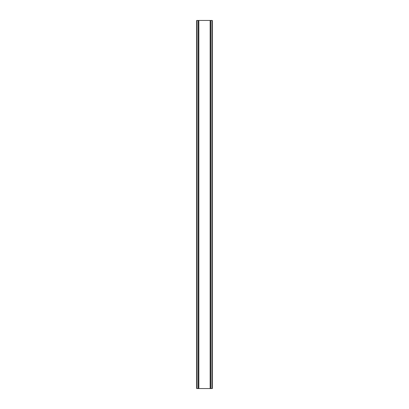 <?xml version="1.0" encoding="UTF-8"?>
<svg xmlns="http://www.w3.org/2000/svg" width="409" height="409" viewBox="0 0 409 409"><rect width="100%" height="100%" fill="white"/><g stroke="black" fill="none" stroke-linecap="round" stroke-linejoin="round"><path stroke-width="0.61" d="M212.24 20.45L196.663 20.45L196.663 388.55L212.337 388.55L212.337 20.45L212.24 388.55M196.872 20.45L196.872 388.55M197.041 20.45L197.041 388.55M198.288 20.45L198.288 388.55M198.334 20.45L198.334 388.55M198.84 20.45L198.84 388.55M210.16 20.45L210.16 388.55M210.666 20.45L210.666 388.55M210.712 20.45L210.712 388.55M211.959 20.45L211.959 388.55M212.128 20.45L212.128 388.55M196.76 20.45L196.76 388.55"/></g></svg>
